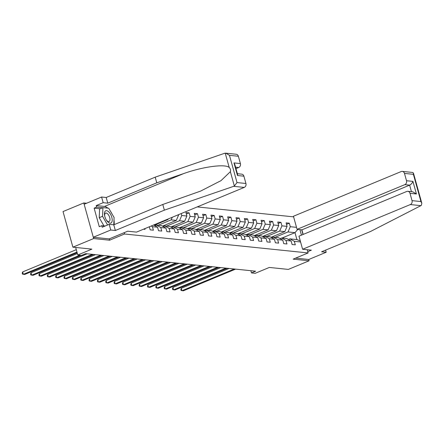 <?xml version="1.0" encoding="UTF-8"?>
<svg xmlns="http://www.w3.org/2000/svg" width="444" height="444" viewBox="0 0 444 444"><rect width="100%" height="100%" fill="white"/><g stroke="black" fill="none" stroke-linecap="round" stroke-linejoin="round"><path stroke-width="0.67" d="M86.586 203.241L83.788 202.952L63.02 211.566L72.894 247.169L93.662 238.55L109.607 240.198L124.564 233.994L124.192 232.673M293.612 216.861L197.236 206.915M83.788 202.952L93.662 238.55M124.564 233.994L308.108 252.941L293.157 259.146L309.102 260.789L308.741 259.49L295.593 258.136M309.102 260.789L288.334 269.408L269.336 267.443L255.217 273.304L251.471 272.916L255.622 271.195L85.67 253.652L81.518 255.378L77.772 254.989L91.891 249.128L72.894 247.169M301.698 229.82L302.997 234.504M307.22 249.739L308.108 252.941M177.572 215.074L178.549 215.174L178.421 214.718M296.52 227.35L290.282 226.706L289.305 223.193L286.097 222.866L287.068 226.373L281.934 225.846L280.958 222.333L277.75 222L278.721 225.513L273.587 224.986L272.61 221.473L269.403 221.14L270.374 224.653L265.24 224.12L264.263 220.613L261.055 220.28L262.027 223.793L256.887 223.26L255.916 219.747L252.703 219.419L253.679 222.927L248.54 222.4L247.569 218.886L244.355 218.553L245.332 222.067L240.193 221.539L239.222 218.026L236.008 217.693L236.985 221.206L231.846 220.674L230.874 217.16L227.661 216.833L228.638 220.346L223.499 219.813L222.522 216.3L219.314 215.967L220.285 219.48L215.151 218.953L214.174 215.44L210.967 215.107L211.938 218.62L206.804 218.087L205.827 214.58L202.619 214.247L203.591 217.76L198.457 217.227L197.48 213.714L194.272 213.386L195.243 216.9L190.104 216.367L189.133 212.854L185.919 212.521L186.896 216.034L181.757 215.507L181.219 213.558M299.933 229.637L301.459 235.142M300.577 241.974L294.339 241.331L295.31 244.844L292.102 244.511L291.125 241.003L285.991 240.47L286.963 243.984L283.755 243.651L282.778 240.137L277.644 239.61L278.616 243.118L275.402 242.79L274.431 239.277L269.292 238.744L270.268 242.258L267.055 241.93L266.084 238.417L260.944 237.884L261.921 241.397L258.708 241.064L257.736 237.551L252.597 237.024L253.574 240.537L250.361 240.204L249.389 236.691L244.25 236.164L245.221 239.671L242.013 239.344L241.037 235.831L235.903 235.298L236.874 238.811L233.666 238.478L232.689 234.97L227.556 234.438L228.527 237.951L225.319 237.618L224.342 234.105L219.208 233.577L220.18 237.09L216.972 236.757L215.995 233.244L210.856 232.717L211.832 236.225L208.619 235.897L207.648 232.384L202.508 231.851L203.485 235.364L200.272 235.031L199.301 231.524L194.161 230.991L195.138 234.504L191.925 234.171L190.953 230.658L185.814 230.131L186.791 233.644L183.577 233.311L182.606 229.798L177.467 229.271L178.438 232.778L175.23 232.451L174.253 228.938L169.12 228.405L170.091 231.918L166.883 231.585L165.906 228.077L160.772 227.544L161.744 231.058L158.536 230.725L157.559 227.211L152.425 226.684L153.396 230.197L150.189 229.864L149.334 226.79M143.567 229.182L145.049 229.332L144.861 228.643M151.221 226.007L152.425 226.684M153.635 225.003L157.559 227.211M165.906 228.077L161.516 225.608L156.382 225.075L154.873 225.702M156.382 225.075L160.772 227.544M174.253 228.938L169.863 226.468L164.73 225.935L163.22 226.562M154.118 225.275L167.943 219.541L167.033 219.447M164.73 225.935L169.12 228.405M168.193 218.964L167.943 219.541M182.606 229.798L178.216 227.328L173.077 226.801L171.567 227.422M158.169 225.258L171.156 219.869L176.29 220.402L162.465 226.14M173.077 226.801L177.467 229.271M172.278 217.271L171.156 219.869M178.549 215.174L176.29 220.402M190.953 230.658L186.563 228.188L181.424 227.661L179.914 228.288M166.517 226.118L179.504 220.735L184.643 221.262L170.812 227.001M181.424 227.661L185.814 230.131M181.757 215.507L179.504 220.735M186.896 216.034L184.643 221.262M199.301 231.524L194.91 229.054L189.771 228.521L188.262 229.148M174.864 226.984L187.851 221.595L192.99 222.122L179.16 227.861M189.771 228.521L194.161 230.991M190.104 216.367L187.851 221.595M195.243 216.9L192.99 222.122M207.648 232.384L203.258 229.914L198.118 229.382L196.609 230.009M183.211 227.844L196.198 222.455L201.337 222.988L187.507 228.721M198.118 229.382L202.508 231.851M198.457 217.227L196.198 222.455M203.591 217.76L201.337 222.988M215.995 233.244L211.605 230.775L206.466 230.247L204.962 230.869M191.558 228.704L204.545 223.315L209.685 223.848L195.854 229.587M206.466 230.247L210.856 232.717M206.804 218.087L204.545 223.315M211.938 218.62L209.685 223.848M224.342 234.105L219.952 231.635L214.818 231.108L213.309 231.735M199.905 229.57L212.892 224.181L218.032 224.708L204.207 230.447M214.818 231.108L219.208 233.577M215.151 218.953L212.892 224.181M220.285 219.48L218.032 224.708M232.689 234.97L228.299 232.501L223.166 231.968L221.656 232.595M208.253 230.43L221.245 225.041L226.379 225.569L212.554 231.307M223.166 231.968L227.556 234.438M223.499 219.813L221.245 225.041M228.638 220.346L226.379 225.569M241.037 235.831L236.646 233.361L231.513 232.828L230.003 233.455M216.6 231.291L229.592 225.902L234.726 226.434L220.901 232.168M231.513 232.828L235.903 235.298M231.846 220.674L229.592 225.902M236.985 221.206L234.726 226.434M249.389 236.691L244.999 234.221L239.86 233.694L238.35 234.315M224.953 232.151L237.94 226.762L243.073 227.295L229.248 233.033M239.86 233.694L244.25 236.164M240.193 221.539L237.94 226.762M245.332 222.067L243.073 227.295M257.736 237.551L253.346 235.081L248.207 234.554L246.698 235.181M233.3 233.017L246.287 227.628L251.426 228.155L237.596 233.894M248.207 234.554L252.597 237.024M248.54 222.4L246.287 227.628M253.679 222.927L251.426 228.155M266.084 238.417L261.694 235.947L256.554 235.414L255.045 236.042M241.647 233.877L254.634 228.488L259.773 229.015L245.943 234.754M256.554 235.414L260.944 237.884M256.887 223.26L254.634 228.488M262.027 223.793L259.773 229.015M274.431 239.277L270.041 236.807L264.902 236.275L263.392 236.902M249.994 234.737L262.981 229.348L268.121 229.881L254.29 235.614M264.902 236.275L269.292 238.744M265.24 224.12L262.981 229.348M270.374 224.653L268.121 229.881M282.778 240.137L278.388 237.668L273.249 237.14L271.745 237.762M258.341 235.598L271.328 230.208L276.468 230.741L262.637 236.48M273.249 237.14L277.644 239.61M273.587 224.986L271.328 230.208M278.721 225.513L276.468 230.741M291.125 241.003L286.735 238.528L281.601 238.001L280.092 238.628M266.689 236.463L279.676 231.074L284.815 231.602L270.99 237.34M281.601 238.001L285.991 240.47M281.934 225.846L279.676 231.074M287.068 226.373L284.815 231.602M300.299 240.981L296.903 239.582L289.949 238.861L288.439 239.488M275.036 237.324L288.028 231.935L294.983 232.65L281.996 238.04M289.949 238.861L294.339 241.331M290.282 226.706L288.028 231.935M297.819 229.42L294.983 232.65L296.903 239.582M75.68 247.458L77.772 254.989M250.854 270.701L251.471 272.916M289.305 223.193L286.513 224.353M280.958 222.333L278.16 223.493M272.61 221.473L269.813 222.633M264.263 220.613L261.466 221.772M255.916 219.747L253.119 220.907M247.569 218.886L244.772 220.046M239.222 218.026L236.424 219.186M230.874 217.16L228.077 218.326M222.522 216.3L219.725 217.46M214.174 215.44L211.377 216.6M205.827 214.58L203.03 215.74M197.48 213.714L194.683 214.879M189.133 212.854L186.336 214.014M109.607 240.198L109.241 238.872M229.093 268.459L181.291 288.289L181.957 290.698L234.271 268.992M181.291 288.289L180.808 289.499L181.08 290.465L183.294 290.831L235.609 269.131M108.081 222.155A6.654 3.175 67.5 0 0 112.199 220.357A6.654 3.175 67.5 0 0 108.552 211.683A6.654 3.175 67.5 0 0 104.695 215.989A6.654 3.175 67.5 0 0 106.421 220.146A6.654 3.175 67.5 0 0 108.081 222.155M106.21 219.808A4.557 2.176 67.5 0 0 107.171 220.912A4.557 2.176 67.5 0 0 109.08 221.534A4.557 2.176 67.5 0 0 109.857 218.148A4.557 2.176 67.5 0 0 107.498 213.742A4.557 2.176 67.5 0 0 105.589 213.12A4.557 2.176 67.5 0 0 104.79 216.372M103.979 225.924L99.217 217.704L99.611 209.007L102.936 207.626L108.713 208.225L114.097 217.516L113.764 224.814L115.351 230.492L110.745 230.014L93.301 237.251L109.196 238.894L127.722 231.207L136.497 232.112L244.239 187.412L233.677 186.325L234.343 186.003L237.018 182.573L245.932 183.494A3.069 2.614 95.9 0 1 244.239 187.412M107.57 225.003L102.542 216.322L102.936 207.626M99.217 217.704L102.542 216.322M302.597 249.262L410.339 204.556A3.069 2.614 -84.1 0 0 412.032 200.638L410.006 193.323A3.069 2.614 -84.1 0 0 407.825 191.303A3.069 2.614 -84.1 0 0 406.71 191.475L298.967 236.175L302.597 249.262L311.372 250.166L307.753 251.665M412.032 200.638L420.94 201.559L421.8 203.186L421.384 205.306L420.901 205.65L370.596 231.446L321.584 251.781L326.19 252.253L325.596 250.116M326.19 252.253L308.741 259.49M406.51 180.719L404.478 173.41A3.069 2.614 -84.1 0 0 402.303 171.39A3.069 2.614 -84.1 0 0 401.187 171.556L293.445 216.256L297.075 229.343L404.817 184.643A3.069 2.614 -84.1 0 0 406.51 180.719L412.931 181.385C412.287 183.089 411.188 184.343 409.634 185.137L301.892 229.842L303.163 234.432M301.892 229.842L297.075 229.343M407.825 191.303L412.792 191.819L416.428 193.989L410.006 193.323M402.303 171.39L412.67 172.461L413.464 173.127L413.392 174.326L404.478 173.41M100.155 208.78L94.128 208.158L99.278 226.729L101.77 225.696L102.192 227.234L109.174 224.337L113.775 224.814L162.787 204.479L200.605 191.098L221.001 180.653L230.369 171.678C230.802 170.019 230.419 168.626 229.209 167.488C225.397 163.669 202.758 166.694 183.711 173.571L156.782 182.828L107.77 203.163L103.169 202.692L96.193 205.583L104.484 206.443A11.516 5.495 -112.5 0 1 107.814 208.131M162.787 204.479L164.358 210.156L115.351 230.492M233.677 186.325L164.358 210.156M109.174 224.337L110.745 230.014M238.378 156.26L229.47 155.345L225.835 153.174L236.202 154.24A3.069 2.614 95.9 0 1 238.378 156.26L240.404 163.575A3.069 2.614 95.9 0 1 238.717 167.493L235.575 167.172M235.98 168.631L238.717 167.493M94.128 208.158L96.62 207.126L96.193 205.583M225.835 153.174L224.52 153.319L155.206 177.156L106.199 197.486L101.593 197.014L103.169 202.692M101.593 197.014L84.149 204.251L93.301 237.251M106.199 197.486L107.77 203.163M155.206 177.156L156.782 182.828M237.385 173.709L241.725 174.159A3.069 2.614 95.9 0 1 243.9 176.179L245.932 183.494M110.317 211A11.516 5.495 -112.5 0 1 111.999 213.897M113.98 220.019A11.516 5.495 -112.5 0 1 114.025 224.708M101.77 225.696L105.084 226.035M102.647 207.748L96.62 207.126M243.9 176.179L237.479 175.519L237.557 174.32L234.843 164.541L233.982 162.915L240.404 163.575M220.746 267.593L172.944 287.429L173.61 289.832L225.924 268.132M172.944 287.429L172.461 288.639L172.727 289.605L174.947 289.971L227.261 268.265M212.399 266.733L164.591 286.569L165.262 288.972L217.577 267.266M164.591 286.569L164.114 287.779L164.38 288.739L166.6 289.111L218.914 267.405M204.051 265.873L156.244 285.703L156.91 288.112L209.224 266.406M156.244 285.703L155.766 286.918L156.033 287.879L158.253 288.25L210.567 266.544M195.704 265.013L147.896 284.843L148.562 287.251L200.877 265.545M147.896 284.843L147.419 286.053L147.686 287.018L149.9 287.385L202.214 265.684M187.351 264.147L139.549 283.982L140.215 286.386L192.53 264.685M139.549 283.982L139.072 285.192L139.338 286.152L141.553 286.524L193.867 264.818M179.004 263.286L131.202 283.122L131.868 285.525L184.182 263.819M131.202 283.122L130.725 284.332L130.991 285.292L133.206 285.664L185.52 263.958M170.657 262.426L122.855 282.256L123.521 284.665L175.835 262.959M122.855 282.256L122.378 283.472L122.644 284.432L124.858 284.804L177.173 263.098M162.31 261.56L114.508 281.396L115.174 283.805L167.488 262.099M114.508 281.396L114.025 282.606L114.291 283.572L116.511 283.938L168.825 262.238M153.963 260.7L106.155 280.536L106.826 282.939L159.141 261.239M106.155 280.536L105.678 281.746L105.944 282.706L108.164 283.078L160.478 261.372M145.615 259.84L97.808 279.676L98.479 282.079L150.793 260.373M97.808 279.676L97.33 280.886L97.597 281.846L99.817 282.218L152.131 260.511M137.268 258.98L89.46 278.81L90.126 281.219L142.441 259.512M89.46 278.81L88.983 280.025L89.25 280.985L91.464 281.357L143.778 259.651M128.921 258.114L81.113 277.95L81.779 280.353L134.094 258.652M81.113 277.95L80.636 279.159L80.902 280.125L83.117 280.491L135.431 258.791M120.568 257.254L72.766 277.089L73.432 279.492L125.746 257.786M72.766 277.089L72.289 278.299L72.555 279.259L74.77 279.631L127.084 257.925M112.221 256.393L64.419 276.229L65.085 278.632L117.399 256.926M64.419 276.229L63.942 277.439L64.208 278.399L66.422 278.771L118.737 257.065M103.874 255.533L56.072 275.363L56.738 277.772L109.052 256.066M56.072 275.363L55.594 276.579L55.861 277.539L58.075 277.911L110.39 256.205M95.527 254.667L47.724 274.503L48.39 276.906L100.705 255.206M47.724 274.503L47.242 275.713L47.508 276.679L49.728 277.045L102.042 255.344M87.179 253.807L39.372 273.643L40.043 276.046L92.358 254.34M39.372 273.643L38.894 274.853L39.161 275.813L41.381 276.185L93.695 254.479M77.373 253.552L31.025 272.783L31.696 275.186L79.853 255.206M31.025 272.783L30.547 273.992L30.814 274.953L33.034 275.324L81.191 255.344M76.296 249.672L22.677 271.917L23.343 274.325L76.962 252.081M22.677 271.917L22.2 273.127L22.466 274.092L24.681 274.464L77.134 252.703M420.94 201.559L413.392 174.326M412.931 181.385L416.428 193.989M420.901 205.65L410.339 204.556M411.444 191.68L409.634 185.137L404.817 184.643M234.343 186.003L230.369 171.678M229.209 167.488L225.236 153.169M229.47 155.345L237.018 182.573M237.479 175.519L233.982 162.915M104.484 206.443L183.711 173.571M421.8 203.186L413.464 173.127"/></g></svg>
